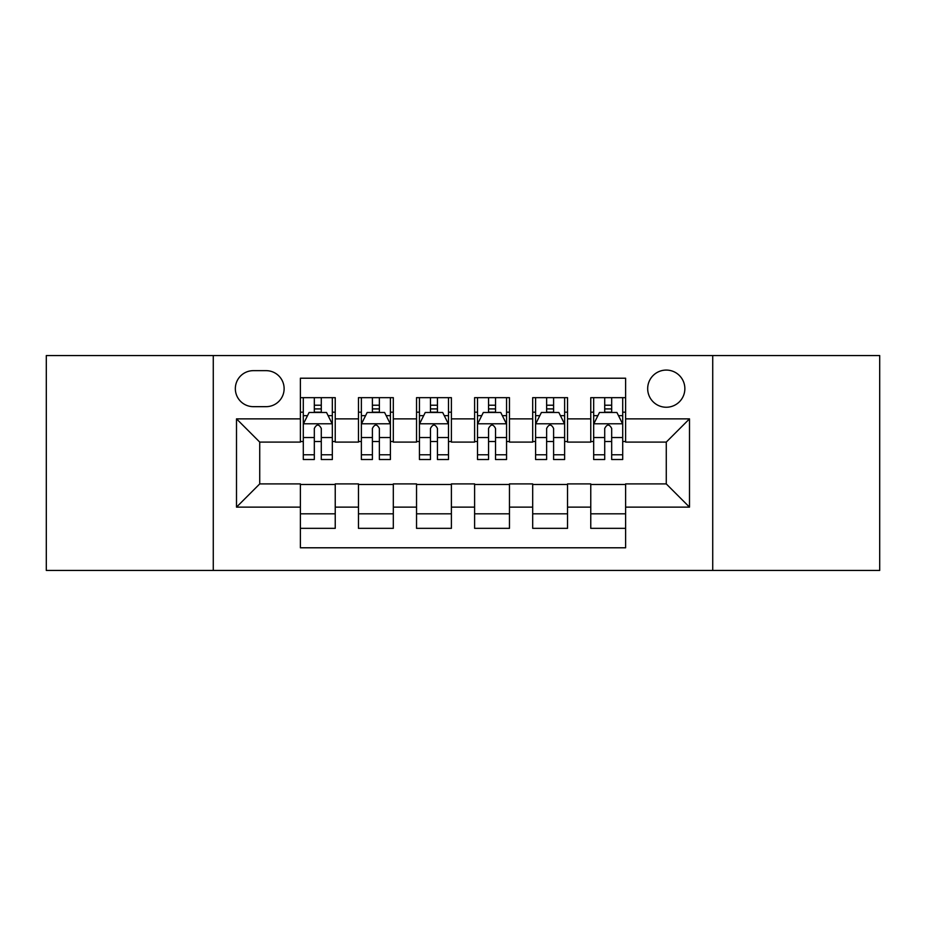<?xml version="1.0" encoding="UTF-8"?>
<svg xmlns="http://www.w3.org/2000/svg" width="926" height="926" viewBox="0 0 926 926"><rect width="100%" height="100%" fill="white"/><g stroke="black" fill="none" stroke-linecap="round" stroke-linejoin="round"><path stroke-width="1.39" d="M666.269 370.076A18.589 18.589 0 0 0 647.679 388.665A18.589 18.589 0 0 0 666.269 407.243A18.589 18.589 0 0 0 684.858 388.665A18.589 18.589 0 0 0 666.269 370.076M712.731 570.439L879.7 570.439L879.7 355.561L712.731 355.561L712.731 570.439L213.269 570.439L213.269 355.561L46.3 355.561L46.3 570.439L213.269 570.439M625.617 397.659L590.765 397.659L590.765 418.865L567.534 418.865L567.534 442.096L590.765 442.096L590.765 418.865M567.534 418.865L567.534 397.659L532.693 397.659L532.693 418.865L509.462 418.865L509.462 442.096L532.693 442.096L532.693 418.865M509.462 418.865L509.462 397.659L474.61 397.659L474.61 418.865L451.39 418.865L451.39 442.096L474.61 442.096L474.61 418.865M451.39 418.865L451.39 397.659L416.538 397.659L416.538 418.865L393.307 418.865L393.307 442.096L416.538 442.096L416.538 418.865M393.307 418.865L393.307 397.659L358.466 397.659L358.466 442.096L335.235 442.096L335.235 397.659L300.383 397.659M300.383 528.341L335.235 528.341L335.235 483.904L358.466 483.904L358.466 528.341L393.307 528.341L393.307 483.904L416.538 483.904L416.538 507.135L393.307 507.135M416.538 507.135L416.538 528.341L451.39 528.341L451.39 483.904L474.61 483.904L474.61 507.135L451.39 507.135M474.61 507.135L474.61 528.341L509.462 528.341L509.462 483.904L532.693 483.904L532.693 507.135L509.462 507.135M532.693 507.135L532.693 528.341L567.534 528.341L567.534 483.904L590.765 483.904L590.765 507.135L567.534 507.135M253.342 406.664L266.121 406.664A17.999 17.999 0 0 0 284.12 388.665A17.999 17.999 0 0 0 266.121 370.655L253.342 370.655A17.999 17.999 0 0 0 235.343 388.665A17.999 17.999 0 0 0 253.342 406.664M712.731 355.561L213.269 355.561M625.617 418.865L625.617 378.213L300.383 378.213L300.383 442.096L259.731 442.096L259.731 483.904L300.383 483.904L300.383 547.787L625.617 547.787L625.617 483.904L666.269 483.904L666.269 442.096L625.617 442.096L625.617 418.865L689.5 418.865L689.5 507.135L625.617 507.135M300.383 507.135L236.5 507.135L236.5 418.865L300.383 418.865M590.765 507.135L590.765 528.341L625.617 528.341M300.383 412.186L303.288 412.186M314.319 412.186L321.287 412.186M332.33 412.186L335.235 412.186M300.383 441.517L303.288 441.517M314.319 441.517L321.287 441.517M332.33 441.517L335.235 441.517M300.383 484.483L335.235 484.483M300.383 513.814L335.235 513.814M358.466 441.517L361.371 441.517M372.402 441.517L379.371 441.517M390.402 441.517L393.307 441.517M358.466 412.186L361.371 412.186M372.402 412.186L379.371 412.186M390.402 412.186L393.307 412.186M358.466 484.483L393.307 484.483M358.466 513.814L393.307 513.814M416.538 484.483L451.39 484.483M416.538 513.814L451.39 513.814M416.538 412.186L419.443 412.186M430.474 412.186L437.442 412.186M448.485 412.186L451.39 412.186M416.538 441.517L419.443 441.517M430.474 441.517L437.442 441.517M448.485 441.517L451.39 441.517M474.61 484.483L509.462 484.483M474.61 513.814L509.462 513.814M474.61 412.186L477.515 412.186M488.558 412.186L495.526 412.186M506.557 412.186L509.462 412.186M474.61 441.517L477.515 441.517M488.558 441.517L495.526 441.517M506.557 441.517L509.462 441.517M532.693 484.483L567.534 484.483M532.693 513.814L567.534 513.814M532.693 412.186L535.598 412.186M546.629 412.186L553.598 412.186M564.629 412.186L567.534 412.186M532.693 441.517L535.598 441.517M546.629 441.517L553.598 441.517M564.629 441.517L567.534 441.517M590.765 484.483L625.617 484.483M590.765 513.814L625.617 513.814M590.765 412.186L593.67 412.186M604.713 412.186L611.681 412.186M622.712 412.186L625.617 412.186M590.765 441.517L593.67 441.517M604.713 441.517L611.681 441.517M622.712 441.517L625.617 441.517M259.731 442.096L236.5 418.865M259.731 483.904L236.5 507.135M689.5 418.865L666.269 442.096M689.5 507.135L666.269 483.904M321.287 405.218L314.319 405.218M332.33 454.782L321.287 454.782L321.287 459.516L332.33 459.516L332.33 424.085L326.519 412.475L309.099 412.475L303.288 424.085L303.288 459.516L314.319 459.516L314.319 454.782L303.288 454.782M303.288 424.085L303.288 397.659M332.33 424.085L332.33 397.659M314.319 412.475L314.319 397.659M321.287 397.659L321.287 412.475M321.287 454.782L321.287 428.449C318.972 423.969 316.646 423.969 314.319 428.449L314.319 454.782M379.371 405.218L372.402 405.218M390.402 454.782L379.371 454.782L379.371 459.516L390.402 459.516L390.402 424.085L384.591 412.475L367.171 412.475L361.371 424.085L361.371 459.516L372.402 459.516L372.402 454.782L361.371 454.782M361.371 424.085L361.371 397.659M390.402 424.085L390.402 397.659M372.402 412.475L372.402 397.659M379.371 397.659L379.371 412.475M379.371 454.782L379.371 428.449C377.044 423.969 374.729 423.969 372.402 428.449L372.402 454.782M437.442 405.218L430.474 405.218M448.485 454.782L437.442 454.782L437.442 459.516L448.485 459.516L448.485 424.085L442.674 412.475L425.254 412.475L419.443 424.085L419.443 459.516L430.474 459.516L430.474 454.782L419.443 454.782M419.443 424.085L419.443 397.659M448.485 424.085L448.485 397.659M430.474 412.475L430.474 397.659M437.442 397.659L437.442 412.475M437.442 454.782L437.442 428.449C435.127 423.969 432.801 423.969 430.474 428.449L430.474 454.782M495.526 405.218L488.558 405.218M506.557 454.782L495.526 454.782L495.526 459.516L506.557 459.516L506.557 424.085L500.746 412.475L483.326 412.475L477.515 424.085L477.515 459.516L488.558 459.516L488.558 454.782L477.515 454.782M477.515 424.085L477.515 397.659M506.557 424.085L506.557 397.659M488.558 412.475L488.558 397.659M495.526 397.659L495.526 412.475M495.526 454.782L495.526 428.449C493.199 423.969 490.884 423.969 488.558 428.449L488.558 454.782M553.598 405.218L546.629 405.218M564.629 454.782L553.598 454.782L553.598 459.516L564.629 459.516L564.629 424.085L558.829 412.475L541.409 412.475L535.598 424.085L535.598 459.516L546.629 459.516L546.629 454.782L535.598 454.782M535.598 424.085L535.598 397.659M564.629 424.085L564.629 397.659M546.629 412.475L546.629 397.659M553.598 397.659L553.598 412.475M553.598 454.782L553.598 428.449C551.283 423.969 548.956 423.969 546.629 428.449L546.629 454.782M611.681 405.218L604.713 405.218M622.712 454.782L611.681 454.782L611.681 459.516L622.712 459.516L622.712 424.085L616.901 412.475L599.481 412.475L593.67 424.085L593.67 459.516L604.713 459.516L604.713 454.782L593.67 454.782M593.67 424.085L593.67 397.659M622.712 424.085L622.712 397.659M604.713 412.475L604.713 397.659M611.681 397.659L611.681 412.475M611.681 454.782L611.681 428.449C609.354 423.969 607.028 423.969 604.713 428.449L604.713 454.782M358.466 507.135L335.235 507.135M358.466 418.865L335.235 418.865M332.179 423.795L303.439 423.795M303.288 415.67L307.501 415.67M328.117 415.67L332.33 415.67M314.319 437.547L303.288 437.547M332.33 437.547L321.287 437.547M321.287 408.91L314.319 408.91M390.263 423.795L361.51 423.795M361.371 415.67L365.573 415.67M386.2 415.67L390.402 415.67M372.402 437.547L361.371 437.547M390.402 437.547L379.371 437.547M379.371 408.91L372.402 408.91M448.334 423.795L419.582 423.795M419.443 415.67L423.657 415.67M444.272 415.67L448.485 415.67M430.474 437.547L419.443 437.547M448.485 437.547L437.442 437.547M437.442 408.91L430.474 408.91M506.418 423.795L477.666 423.795M477.515 415.67L481.728 415.67M502.343 415.67L506.557 415.67M488.558 437.547L477.515 437.547M506.557 437.547L495.526 437.547M495.526 408.91L488.558 408.91M564.49 423.795L535.737 423.795M535.598 415.67L539.8 415.67M560.427 415.67L564.629 415.67M546.629 437.547L535.598 437.547M564.629 437.547L553.598 437.547M553.598 408.91L546.629 408.91M622.561 423.795L593.821 423.795M593.67 415.67L597.883 415.67M618.499 415.67L622.712 415.67M604.713 437.547L593.67 437.547M622.712 437.547L611.681 437.547M611.681 408.91L604.713 408.91"/></g></svg>
